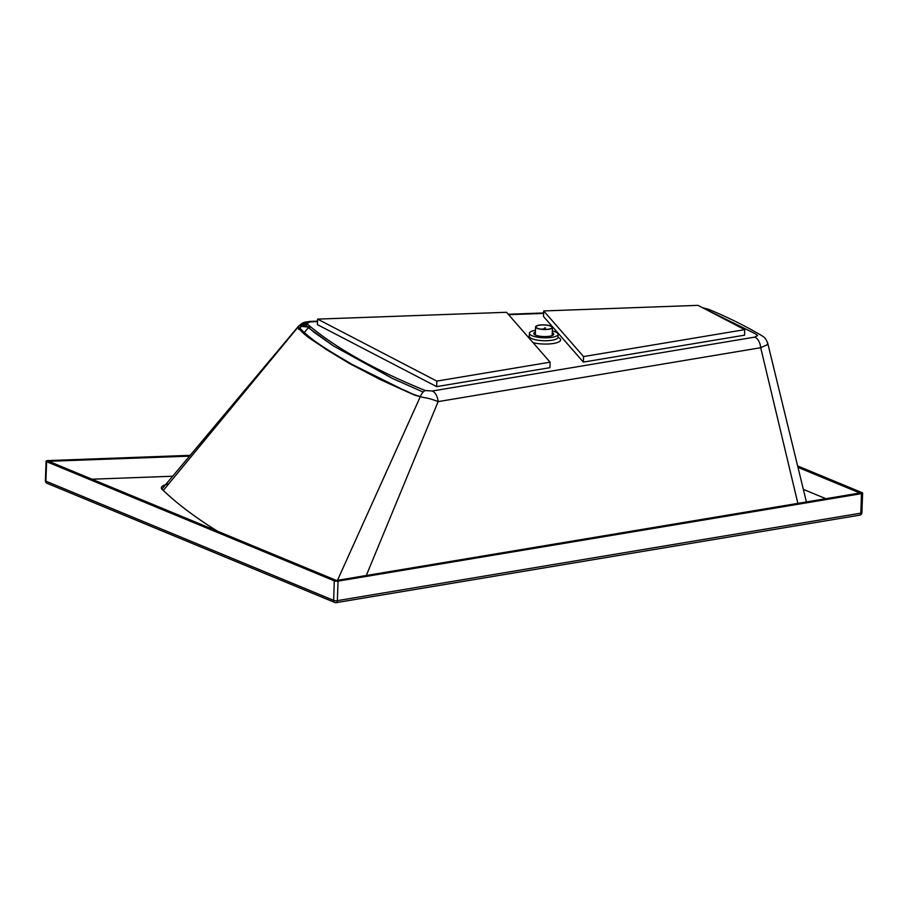 <?xml version="1.0" encoding="UTF-8"?>
<svg xmlns="http://www.w3.org/2000/svg" width="908" height="908" viewBox="0 0 908 908"><rect width="100%" height="100%" fill="white"/><g stroke="black" fill="none" stroke-linecap="round" stroke-linejoin="round"><path stroke-width="1.36" d="M744.73 329.649L744.537 335.177L583.367 362.11L543.506 316.461L543.699 310.945L698.002 305.36L744.73 329.649L583.56 356.583L543.699 310.945M550.1 362.179L549.908 367.695L436.646 386.626L317.414 324.644L317.607 319.117L506.528 312.284L550.1 362.179L436.839 381.099L317.607 319.117M552.314 330.898A14.369 3.961 -178 0 1 558.125 334.314A14.369 3.961 -178 0 1 545.436 337.799A14.369 3.961 -178 0 1 529.818 334.314A14.369 3.961 -178 0 1 529.398 333.304A14.369 3.961 -178 0 1 535.47 330.308M317.528 321.148L309.741 321.432A10.726 2.576 87.9 0 1 310.491 321.841L317.516 321.591M302.296 325.37L299.538 325.688M309.741 321.432C304.18 322.442 303.896 321.432 298.267 326.505L297.903 327.266A10.726 10.306 10.2 0 1 306.654 323.475L310.491 321.841M163.281 490.456L297.903 327.266C305.27 336.993 315.473 341.51 325.563 349.035L349.228 363.348L380.531 379.692L409.485 392.869C413.061 394.14 412.493 394.798 420.302 396.671A10.726 5.675 -77.7 0 1 425.307 390.554C373.721 369.533 334.167 347.174 306.654 323.475M704.483 308.731L754.752 333.452L757.669 335.495L754.854 337.095A10.726 6.118 80.5 0 1 760.711 347.719L766.908 344.915L767.748 343.281C766.522 339.717 764.672 337.254 762.175 335.903C746.682 326.619 728.795 317.732 708.501 309.242L702.52 307.71M754.854 337.095L432.287 390.996A10.726 6.118 80.5 0 1 438.144 401.62L760.711 347.719L797.871 503.373M337.481 580.314L420.302 396.671C425.171 398.158 427.35 397.341 438.144 401.62L366.287 575.502M298.607 329.388L299.754 327.992A7.661 7.366 10.4 0 1 306.019 325.291L314.009 332.249L333.225 345.789L392.313 378.375L423.139 392.04L392.313 378.375L333.225 345.789L306.518 326.347L305.996 325.382L306.961 324.292M421.369 396.887C411.086 394.015 409.292 392.086 402.743 389.577L352.179 364.46C331.885 352.304 313.033 342.157 299.754 327.992L303.193 324.848L306.643 323.6M301.649 326.381L308.822 327.118A7.661 1.839 87.9 0 1 308.97 325.938M303.59 333.406L308.822 327.118L310.377 327.062M552.257 332.646A9.965 2.747 -178 0 1 553.721 334.155A9.965 2.747 -178 0 1 553.108 335.063A9.965 2.747 -178 0 1 543.211 336.539A9.965 2.747 -178 0 1 534.097 334.155A9.965 2.747 -178 0 1 533.802 333.463A9.965 2.747 -178 0 1 535.402 332.044M583.367 362.11L583.56 356.583M436.646 386.626L436.839 381.099M797.621 465.94L862.089 492.647A2.679 0.738 -178 0 1 862.6 493.101A2.679 0.738 -178 0 1 861.488 493.657L338.048 581.131A2.679 0.738 -178 0 1 334.303 580.848L46.592 461.673A2.679 0.738 -178 0 1 46.081 461.219A2.679 0.738 -178 0 1 48.113 460.572L190.271 455.339M797.962 467.348L859.921 493.01L336.482 580.484L48.76 461.309L189.613 456.134M825.871 498.696L803.342 489.367M172.69 476.235L91.969 479.208M168.672 483.919A19.159 5.278 2 0 0 161.352 487.789A19.159 5.278 2 0 0 162.146 489.367A1025.586 282.694 2 0 0 217.523 531.214M537.184 328.333A8.433 2.327 -178 0 1 535.584 326.891A8.433 2.327 -178 0 1 544.096 324.86A8.433 2.327 -178 0 1 552.439 327.482A8.433 2.327 -178 0 1 546.571 329.49A8.433 2.327 -178 0 1 537.184 328.333M537.491 328.276A8.047 2.213 -178 0 1 535.97 326.903A8.047 2.213 -178 0 1 544.085 324.973A8.047 2.213 -178 0 1 552.053 327.47A8.047 2.213 -178 0 1 546.446 329.377A8.047 2.213 -178 0 1 537.491 328.276M546.026 329.4A2.304 0.636 -178 0 0 544.675 329.014L545.402 327.913L544.562 327.924A6.129 1.691 -178 0 1 545.311 327.992L545.572 329.32M541.849 329.252A2.304 0.636 -178 0 1 543.926 328.957L544.562 327.924M557.921 337.697L558.023 337.254A14.369 3.961 -178 0 1 545.333 340.738A14.369 3.961 -178 0 1 529.716 337.254A14.369 3.961 -178 0 1 529.296 336.255L529.375 336.698M533.087 342.702A17.059 4.699 2 0 0 554.981 343.19A17.059 4.699 2 0 0 558.023 337.299M529.296 336.3A17.059 4.699 2 0 0 528.025 336.902M508.616 314.679L543.62 313.419M432.287 390.996L425.307 390.554M46.592 461.673L45.911 481.183A2.679 2.077 112.5 0 0 47.057 483.294L334.768 602.469A2.679 2.077 -67.5 0 1 333.622 600.358L45.911 481.183A2.679 0.738 -178 0 1 45.4 480.729A2.679 2.679 0 0 0 47.057 483.294M335.71 602.572A2.679 2.077 -67.5 0 1 334.768 602.469A2.679 2.679 0 0 0 336.232 602.64L859.683 515.165A2.679 1.532 -99.5 0 0 860.807 513.168L337.367 600.642A2.679 1.532 80.5 0 1 336.232 602.64M338.048 581.131L337.367 600.642A2.679 0.738 -178 0 1 333.622 600.358L334.303 580.848M859.683 515.165A2.679 2.679 0 0 0 861.919 512.611A2.679 0.738 -178 0 1 860.807 513.168L861.488 493.657M558.023 337.254L558.125 334.314M529.296 336.255L529.398 333.304M508.242 314.247L543.631 312.976M161.738 489.264L298.267 326.505M298.494 329.218L300.094 327.3M861.919 512.611L862.6 493.101M45.4 480.729L46.081 461.219M806.406 501.954L767.748 343.281M535.584 326.891L535.3 334.984M552.439 327.482L552.155 335.563"/></g></svg>
